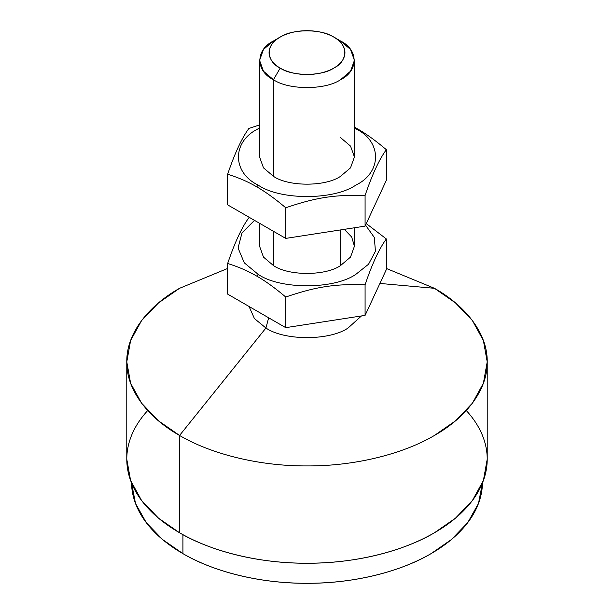 <?xml version="1.0" encoding="UTF-8"?>
<svg xmlns="http://www.w3.org/2000/svg" width="614" height="614" viewBox="0 0 614 614"><rect width="100%" height="100%" fill="white"/><g stroke="black" fill="none" stroke-linecap="round" stroke-linejoin="round"><path stroke-width="0.92" d="M354.424 227.771L354.424 246.222L350.525 257.089L340.532 265.578L340.532 229.92L340.532 265.578C325.443 276.024 288.557 276.024 273.468 265.578C288.557 276.024 325.443 276.024 340.532 265.578L350.525 257.097L354.424 246.222L351.684 237.042L344.339 229.337M256.698 276.077L258.21 274.389L244.288 262.838L238.071 248.033L242 232.844L254.503 220.365L242 232.844L238.071 248.033L244.288 262.838L258.21 274.389L256.698 276.077C248.087 271.02 238.401 266.829 227.656 263.498C238.401 266.829 248.087 271.02 256.698 276.077C265.309 280.966 274.995 287.951 285.74 297.03L285.74 327.653L365.084 315.381L386.344 269.569L386.344 238.946C379.26 248.57 372.168 263.843 365.084 284.758L365.084 315.381L365.084 284.758C334.745 283.806 316.08 286.692 285.74 297.03C274.995 287.951 265.309 280.966 256.698 276.077M249.507 217.479L248.916 217.686C241.832 227.31 234.74 242.584 227.656 263.498L227.656 294.121L285.74 327.653L285.74 297.03C316.08 286.692 334.745 283.806 365.084 284.758C372.168 263.843 379.26 248.57 386.344 238.946L386.344 269.569L365.084 315.381L285.74 327.653L227.656 294.121L227.656 263.498C234.74 242.584 241.832 227.31 248.916 217.686L249.507 217.479M366.259 223.588L386.344 238.946L366.259 223.588M365.545 225.138L374.317 237.464L375.438 251.295L368.538 264.235L355.79 274.389C333.832 289.585 280.168 289.585 258.21 274.389C280.168 289.585 333.832 289.585 355.79 274.389L368.538 264.235L375.438 251.295L374.317 237.464L365.545 225.138M273.468 265.578L263.475 257.089L259.576 246.214L263.475 257.097L273.468 265.578L273.468 231.317L273.468 265.578M354.424 60.349L350.525 71.224L340.532 79.713C325.443 90.158 288.557 90.158 273.468 79.713L273.468 176.325L263.475 167.837L259.576 156.961L263.475 167.845L273.468 176.325L273.468 79.713L280.176 68.093C265.701 61.124 265.701 44.085 280.176 37.116C292.249 28.758 321.751 28.758 333.824 37.116L340.532 40.984L350.525 49.473L354.424 60.349L354.424 156.969L350.525 167.837L340.532 176.325C325.443 186.771 288.557 186.771 273.468 176.325C288.557 186.771 325.443 186.771 340.532 176.325L350.525 167.845L354.424 156.969L350.525 146.094L340.532 137.605M256.698 186.825L258.21 185.136C231.892 172.457 231.892 141.473 258.21 128.794L259.576 128.034L258.21 128.794C231.892 141.473 231.892 172.457 258.21 185.136L256.698 186.825C248.087 181.767 238.401 177.576 227.656 174.246C238.401 177.576 248.087 181.767 256.698 186.825C265.309 191.714 274.995 198.698 285.74 207.778L285.74 238.401L365.084 226.129L386.344 180.316L386.344 149.693C379.26 159.318 372.168 174.591 365.084 195.505L365.084 226.129L365.084 195.505C334.745 194.554 316.08 197.439 285.74 207.778C274.995 198.698 265.309 191.714 256.698 186.825M354.424 128.034L355.79 128.794L357.302 128.74L354.424 127.121L357.302 128.74C365.913 133.629 375.599 140.614 386.344 149.693L386.344 180.316L365.084 226.129L285.74 238.401L285.74 207.778C316.08 197.439 334.745 194.554 365.084 195.505C372.168 174.591 379.26 159.318 386.344 149.693C375.599 140.614 365.913 133.629 357.302 128.74L355.79 128.794C382.108 141.473 382.108 172.457 355.79 185.136C333.832 200.333 280.168 200.333 258.21 185.136C280.168 200.333 333.832 200.333 355.79 185.136C382.108 172.457 382.108 141.473 355.79 128.794L354.424 128.034M259.576 124.911L248.916 128.433C241.832 138.058 234.74 153.331 227.656 174.246L227.656 204.869L285.74 238.401L227.656 204.869L227.656 174.246C234.74 153.331 241.832 138.058 248.916 128.433L259.576 124.911M182.918 553.628L182.918 534.656L182.918 553.628C211.615 570.659 258.064 583.546 307 583.3C355.936 583.546 402.385 570.659 431.082 553.628L451.374 539.568L467.73 522.637L478.498 503.426L482.466 482.926A175.474 101.31 180 0 1 373.404 575.763A175.474 101.31 180 0 1 182.918 553.628A175.474 101.31 180 0 1 131.534 482.926L135.502 503.426L146.27 522.637L162.626 539.568L182.918 553.628M466.295 410.536A180.217 104.05 180 0 1 414.051 542.899A180.217 104.05 180 0 1 179.564 532.768A180.217 104.05 180 0 1 147.705 410.536M126.783 361.876L126.783 459.195L130.605 480.516L141.611 500.517L158.504 518.155L179.564 532.768L179.564 435.449L158.504 420.836L141.611 403.206L130.605 383.197L126.783 361.876L130.605 340.555L141.611 320.554L158.504 302.925L179.564 288.304L227.656 268.456L179.564 288.304C149.279 305.319 126.346 332.865 126.783 361.876C126.346 390.895 149.279 418.433 179.564 435.449L179.564 532.768C209.044 550.251 256.744 563.491 307 563.238C357.256 563.491 404.956 550.251 434.436 532.768L455.496 518.155L472.389 500.517L483.395 480.516L487.217 459.195L487.217 361.876L483.395 383.197L472.389 403.206L455.496 420.836L434.436 435.449C404.956 452.94 357.256 466.179 307 465.926C256.744 466.179 209.044 452.94 179.564 435.449L265.931 328.014L254.434 318.566L249.038 306.463L254.434 318.566L265.931 328.014L179.564 435.449C209.044 452.94 256.744 466.179 307 465.926C357.256 466.179 404.956 452.94 434.436 435.449C464.721 418.433 487.654 390.895 487.217 361.876C487.654 332.865 464.721 305.319 434.436 288.304L455.496 302.925L472.389 320.554L483.395 340.555L487.217 361.876M386.344 268.456L434.436 288.304L386.344 268.456M379.905 283.438L434.436 288.304L379.905 283.438M361.469 315.934L348.069 328.014C329.588 340.808 284.412 340.808 265.931 328.014L268.656 317.791L265.931 328.014C284.412 340.808 329.588 340.808 348.069 328.014L361.469 315.934M273.468 79.713L263.475 71.224L259.576 60.349L263.475 49.473L273.468 40.984C255.378 49.703 255.378 70.994 273.468 79.713C288.557 90.158 325.443 90.158 340.532 79.713C358.622 70.994 358.622 49.703 340.532 40.984L333.832 37.116C348.299 44.085 348.299 61.124 333.824 68.093C321.751 76.451 292.249 76.451 280.176 68.093L273.468 79.713M280.168 37.116L273.468 40.984M280.176 68.093A37.938 21.904 0 0 0 343.648 58.276A37.938 21.904 0 0 0 297.184 31.444A37.938 21.904 0 0 0 280.176 68.093M259.576 60.349L259.576 156.969M259.576 223.296L259.576 246.222M340.532 40.984L333.832 37.116"/></g></svg>
